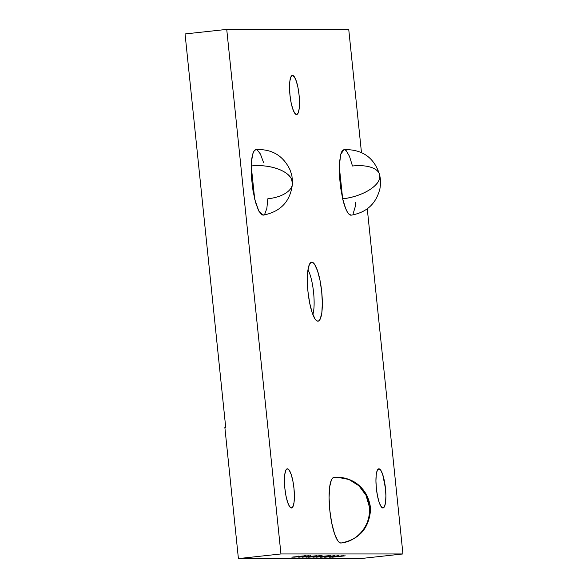 <?xml version="1.0" encoding="UTF-8"?>
<svg xmlns="http://www.w3.org/2000/svg" width="588" height="588" viewBox="0 0 588 588"><rect width="100%" height="100%" fill="white"/><g stroke="black" fill="none" stroke-linecap="round" stroke-linejoin="round"><path stroke-width="0.88" d="M287.392 468.805A19.691 4.528 -96.2 0 1 293.949 488.143A19.691 4.528 -96.2 0 1 291.552 507.966A19.691 4.528 -96.2 0 1 291.442 507.966L293.03 506.481L294.066 502.233L294.397 495.882L293.971 488.385L292.853 480.888L291.207 474.538L289.289 470.29L287.392 468.805L285.805 470.29L284.768 474.538L284.438 480.888L284.864 488.385L285.981 495.882L287.628 502.233L289.546 506.481L291.442 507.966A19.691 4.528 -96.2 0 1 284.886 488.628A19.691 4.528 -96.2 0 1 287.282 468.805A19.691 4.528 -96.2 0 1 287.392 468.805L287.392 468.805M378.892 468.805A19.691 4.528 -96.2 0 1 385.441 488.143A19.691 4.528 -96.2 0 1 383.053 507.966A19.691 4.528 -96.2 0 1 382.942 507.973L384.53 506.481L385.566 502.233L385.897 495.882L385.471 488.385L382.707 474.538L380.789 470.297L378.892 468.805L377.305 470.297L376.261 474.538L375.93 480.896L376.364 488.385L377.481 495.882L379.128 502.233L381.046 506.481L382.942 507.973A19.691 4.528 -96.2 0 1 376.386 488.635A19.691 4.528 -96.2 0 1 378.782 468.812A19.691 4.528 -96.2 0 1 378.892 468.805L378.892 468.805M379.642 174.776C374.189 157.577 362.304 149.19 343.987 149.624L340.731 154.321L339.261 166.36L342.657 198.788C359.635 197.156 377.283 187.623 379.466 178.914L379.642 174.776A32.972 15.339 166.6 0 0 352.477 166.007L349.522 156.386L346.266 150.726L344.686 149.683L343.216 149.896L341.907 151.351L340.82 154.005L339.46 162.435L339.327 173.908L340.452 186.675L342.657 198.788A32.972 7.585 83.8 0 0 351.146 215.171C366.758 212.518 376.379 203.536 380.024 188.204C381.017 180.347 380.385 181.964 380.34 178.781L379.642 174.776A32.972 15.339 166.6 0 1 379.466 178.914A32.972 15.339 166.6 0 1 342.657 198.788L345.612 208.409L347.236 211.798L348.868 214.061L351.183 215.164M292.479 183.412L292.302 178.855C291.663 175.738 292.626 177.179 289.957 169.719C283.093 155.541 271.759 148.838 255.942 149.624A32.972 7.585 83.8 0 0 251.223 166A32.972 16.736 1.8 0 1 291.42 178.914A32.972 16.736 1.8 0 1 292.479 183.412A32.972 16.736 1.8 0 1 267.819 198.788L266.849 208.402L264.769 214.061L263.402 215.112L261.888 214.899L258.647 210.791L255.537 202.353L253.031 190.879L251.524 178.113L251.223 166L254.7 199.141L258.801 211.092L263.101 215.171C280.851 211.739 290.641 201.155 292.479 183.412L291.42 178.914C287.422 170.108 268.157 163.92 251.223 166L251.554 160.781L253.112 152.99L254.273 150.726L255.971 149.617M292.486 75.389A19.691 4.528 -96.2 0 1 299.042 94.727A19.691 4.528 -96.2 0 1 296.646 114.55A19.691 4.528 -96.2 0 1 296.536 114.557L298.123 113.065L299.16 108.817L299.49 102.466L299.064 94.969L297.947 87.48L296.301 81.122L294.382 76.881L292.486 75.389L290.898 76.881L289.862 81.122L289.531 87.472L289.957 94.969L291.075 102.466L292.721 108.817L294.639 113.065L296.536 114.557A19.691 4.528 -96.2 0 1 289.98 95.219A19.691 4.528 -96.2 0 1 292.376 75.396A19.691 4.528 -96.2 0 1 292.486 75.389L292.486 75.389M333.844 477.471A32.972 7.585 83.8 0 0 329.846 510.656A32.972 7.585 83.8 0 0 340.812 543.025A32.972 32.075 -90 0 0 369.323 506.76A32.972 32.075 -90 0 0 337.424 477.272L348.912 479.463L358.871 485.732L365.993 495.25L369.323 506.76C371.572 524.231 357.901 541.621 340.812 543.025L341.003 543.018C358.548 539.666 368.331 529.237 370.359 511.714C370.91 507.224 369.705 501.718 366.758 495.192C360.348 483.755 350.573 477.779 337.424 477.272L333.844 477.471M307.972 269.819A25.409 5.843 -96.2 0 1 313.514 291.824A25.409 5.843 -96.2 0 1 312.853 314.506A25.409 5.843 83.8 0 0 313.514 291.824A25.409 5.843 83.8 0 0 307.972 269.819M317.887 321.188L316.3 320.46L317.887 321.188L319.166 320.614L320.284 318.939L321.849 312.544L322.349 302.967L321.702 291.677L320.012 280.388L317.535 270.811L314.646 264.416L313.184 262.74L311.787 262.174A29.672 6.821 -96.2 0 1 321.702 291.677A29.672 6.821 -96.2 0 1 317.887 321.188A29.672 6.821 -96.2 0 1 317.101 321.004A29.672 6.821 -96.2 0 1 308.053 292.42A29.672 6.821 -96.2 0 1 310.721 262.557A29.672 6.821 -96.2 0 1 311.787 262.174L310.508 262.74L309.398 264.416L307.833 270.811L307.333 280.388L307.98 291.677L309.663 302.967L312.14 312.544L315.028 318.939L316.491 320.614L317.887 321.188M309.78 263.674L311.787 262.174L309.78 263.674M268.914 558.6L238.412 558.6L224.866 427.461L225.711 427.366L185.058 33.95L226.733 29.4L185.058 33.95L225.711 427.366L224.866 427.461L238.412 558.6L280.946 553.955L402.942 553.955L360.415 558.6L238.412 558.6L280.946 553.955L226.733 29.4L280.946 553.955L402.942 553.955L367.279 208.828L402.942 553.955L360.415 558.6L268.914 558.6M344.891 555.858L332.191 557.196L345.046 555.873L345.002 555.432M331.647 556.763L333.234 556.593L331.647 556.763M327.597 556.763L329.184 556.593L327.597 556.763M323.547 556.763L325.135 556.593L323.547 556.763M312.912 557.203L328.824 555.704L312.912 557.203M305.995 557.203L319.674 555.704L305.995 557.203M304.275 556.763L305.863 556.586L304.275 556.763M293.721 557.203L308.818 555.704L293.721 557.203M291.876 557.203L305.878 555.719L291.876 557.203M298.741 557.203L310.942 555.704L298.741 557.203M302.034 557.203L316.844 555.704L302.034 557.203M309.354 557.049L322.099 555.697L308.56 557.196L313.735 556.726L309.354 557.049L309.185 556.601M315.947 557.203L330.824 555.726L315.947 557.203M334.748 555.704L320.614 557.211L333.925 555.88L320.761 557.226L334.888 555.719L334.844 555.278M338.798 555.704L324.664 557.211L337.975 555.88L324.811 557.226L338.938 555.719L338.894 555.278M330.86 557.049L343.605 555.697L330.066 557.196L335.241 556.726L330.86 557.049L330.691 556.601M348.735 29.4L226.733 29.4L348.735 29.4L361.458 152.498L348.735 29.4M353.226 213.444L355.145 207.042L355.681 202.353M263.512 162.435L260.403 154.005L257.162 149.889M334.035 477.456L332.617 478.088L331.375 479.955L329.64 487.062L329.082 497.698L329.802 510.244L331.676 522.791L334.432 533.426L337.637 540.534L339.261 542.401L340.812 543.025M305.834 555.285L305.635 555.704M299.042 556.336L304.194 555.895L299.042 556.336M292.692 557.034L298.425 556.527L292.692 557.034M303.908 555.873L304.15 555.454M298.182 556.513L298.381 556.094M300.056 556.571L306.973 555.873L300.056 556.571M322.055 555.263L321.908 555.682M320.298 555.858L320.379 555.432M328.905 555.88L323.172 556.366L329.148 555.711M329.162 555.888L329.118 555.454M330.125 556.233L330.081 555.8L330 556.226M324.774 556.711L328.405 556.41L324.774 556.711M328.302 556.395L328.361 555.969M322.32 557.049L322.18 556.608M334.175 556.233L334.124 555.8L334.05 556.226M328.824 556.711L332.455 556.41L328.824 556.711M332.345 556.395L332.404 555.969M326.369 557.049L326.23 556.608M329.023 556.763L329.317 557.226M343.568 555.263L343.421 555.682M341.812 555.858L341.885 555.432M334.028 557.049L333.844 556.601M333.205 555.888L333.161 555.447M337.255 555.888L337.211 555.447"/></g></svg>

